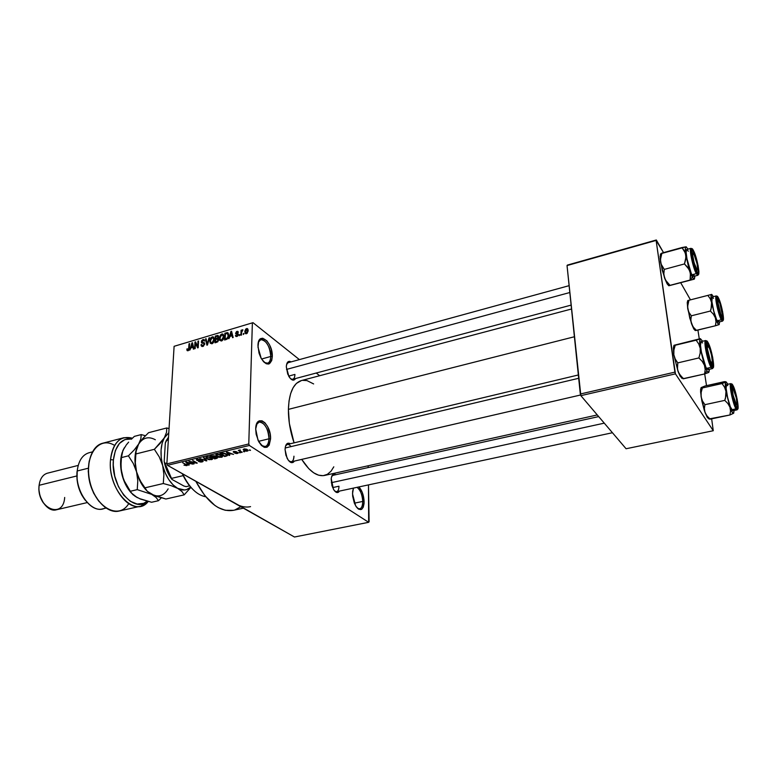 <?xml version="1.0" encoding="UTF-8"?>
<svg xmlns="http://www.w3.org/2000/svg" width="777" height="777" viewBox="0 0 777 777"><rect width="100%" height="100%" fill="white"/><g stroke="black" fill="none" stroke-linecap="round" stroke-linejoin="round"><path stroke-width="1.17" d="M264.316 362.451C268.152 364.442 270.309 362.451 270.775 356.458L272.3 356.653C270.852 365.821 267.171 366.423 261.237 358.44L257.983 347.173L258.644 341.492L260.314 338.918L262.713 338.218L266.861 340.802L269.376 344.551L271.251 349.271L272.3 356.653L271.668 360.713L268.939 363.986L266.317 363.782L263.51 361.655L260.936 357.896L259.013 353.088L257.964 345.571C258.11 330.225 273.018 342.094 272.3 356.653L270.775 356.458C270.629 360.237 269.561 362.49 267.579 363.209L264.316 362.451M187.325 465.141L182.702 462.733L186.509 465.034L183.974 465.132L186.713 465.666L187.344 465.258L186.48 464.442L186.189 465.345L183.974 465.132L187.306 465.365M261.509 445.512C265.88 448.008 268.376 445.765 268.988 438.791L270.561 438.966C268.58 449.747 264.394 450.155 257.993 440.19L255.701 429.021L257.158 422.882L259.324 420.833L262.053 420.813L264.938 422.785L267.541 426.447L270.105 433.838L270.561 438.966L269.182 445.085L267.074 447.212L264.355 447.348L261.441 445.444L258.78 441.773L256.148 434.246L255.701 429.021C255.866 412.636 271.319 423.358 270.561 438.966L268.988 438.791C268.803 443.181 267.541 445.765 265.21 446.552L261.509 445.512M357.469 508.275C360.751 509.897 362.509 507.614 362.733 501.437L364.102 501.573C363.306 510.567 360.479 511.975 355.643 505.817L352.505 493.813L353.448 488.111L352.612 491.52L352.641 496.124L354.322 503.059L356.255 506.798L358.498 509.129L361.693 509.314L363.238 507.216L364.024 503.7L364.102 501.573L362.733 501.437C362.704 505.74 361.703 508.216 359.732 508.877L357.469 508.275M289.131 461.208C292.006 462.684 293.619 461.014 293.959 456.196C293.852 459.372 292.987 461.237 291.365 461.781L289.131 461.208M294.434 461.072C292.269 463.888 289.821 462.937 287.082 458.216L285.062 449.679L285.518 446.144L287.509 443.337L290.384 443.735C287.237 442.181 285.47 444.065 285.062 449.397L285.868 455.108L288.189 460.071L291.2 462.587L293.094 462.441L294.434 461.072M295.6 378.525C293.832 381.186 291.618 380.526 288.937 376.563L286.325 367.035L286.451 365.209L287.908 361.897L289.568 361.324L291.084 361.888C288.248 360.479 286.655 362.121 286.325 366.812L287.723 374.067L290.297 378.428L293.211 380.157L295.6 378.525M339.442 491.103C337.742 493.521 335.732 492.9 333.42 489.219L331.216 478.535L331.905 475.854L333.187 474.31L335.887 474.689C333.314 473.183 331.74 474.621 331.177 478.991L331.934 485.606L334.042 490.229L336.732 492.492L338.393 492.278L339.442 491.103M354.37 503.175L362.733 501.437L354.37 503.175M258.547 441.336L268.988 438.791L258.547 441.336M261.577 359.023L270.775 356.458L261.577 359.023M338.966 486.227L332.634 487.597L338.966 486.227C338.918 489.384 338.141 491.2 336.645 491.695L334.897 491.278M294.92 374.427L288.675 376.097L294.92 374.427C294.842 377.166 294.104 378.787 292.715 379.293L290.744 378.894M571.532 309.003L301.223 380.604C293.298 383.333 289.025 392.919 288.403 409.372L574.397 336.752L288.403 409.372C288.325 420.347 290.209 431.507 294.075 442.861L289.355 423.426L288.403 409.372L289.034 400.913L290.637 393.589L293.123 387.684L296.387 383.411L301.466 380.536M239.17 505.506L167.492 465.316L166.87 463.879L167.492 465.316L249.388 445.464L248.776 443.968L166.87 463.879L174.106 346.309L253.001 322.669L174.106 346.309L253.001 322.669L299.398 359.605L253.001 322.669L174.106 346.309L166.87 463.879L248.776 443.968L252.36 323.164L248.776 443.968L249.388 445.464L368.657 522.319L294.473 537.014L167.492 465.316L249.388 445.464L368.657 522.319L369.114 521.678L368.483 484.897L368.657 522.319L294.473 537.014L232.294 501.621M316.249 373.018L319.648 375.718L316.249 373.018M247.329 451.107L248.135 450.388L246.494 449.164L243.143 449.456L244.211 450.631L246.348 451.204L247.329 451.107L247.377 449.621L247.329 451.107L248.086 450.699L247.339 449.592L243.191 449.359L243.91 450.446L247.329 451.107M242.171 452.292L239.918 450.777L240.336 449.98L238.277 450.378L241.56 452.447L242.171 452.292L239.918 450.777L240.336 449.98L238.277 450.378L242.171 452.292M237.393 453.496L238.199 452.894L237.373 452.253L233.974 452.039L236.091 451.505L233.187 451.777L234.314 452.573L237.199 452.622L236.966 453.195L234.829 453.195L236.723 453.593L237.403 452.991L234.829 453.195L237.393 453.496L238.16 453.108L237.82 452.476L233.955 451.884L236.325 451.612L233.955 451.369L233.217 451.728L233.498 452.292L236.83 452.525L237.393 453.496M226.418 456.08L227.525 455.157L225.291 453.535L222.96 453.098L220.056 453.7L224.631 456.507L227.496 455.565L226.428 454.108L222.824 453.108L220.056 453.7L224.631 456.507L226.418 456.08M216.54 458.449L217.453 457.536L214.209 455.71L210.052 456.118L214.666 458.896L217.531 458.003L214.773 455.963L210.052 456.118L214.666 458.896L216.54 458.449M206.876 460.771L204.128 457.556L203.496 457.702L206.002 460.528L199.864 458.585L206.284 460.916L206.876 460.771L204.128 457.556L203.496 457.702L206.002 460.528L199.864 458.585L206.876 460.771M194.153 463.83L190.414 461.645L197.29 463.073L192.618 460.334L195.775 462.674L188.879 461.237L193.56 463.966L190.414 461.645L196.649 463.228L197.29 463.073L192.618 460.334L195.775 462.674L188.879 461.237L194.153 463.83M189.2 465.015L188.306 464.083L190.355 463.597L192.881 464.131L185.684 462.014L188.578 465.161L189.2 465.015L188.306 464.083L190.355 463.597L192.881 464.131L185.684 462.014L188.578 465.161L189.2 465.015M202.137 461.956L203.118 461.412L202.273 460.528L197.212 460.003L200.155 459.401L196.396 459.605L197.387 460.576L201.962 460.81L202.311 461.295L201.496 461.664L198.591 461.509L200.952 462.101L203.079 461.489L202.651 460.722L198.106 460.431L197.212 459.77L200.447 459.557L197.251 459.168L196.406 459.586L196.824 460.334L202.059 460.868L201.641 461.625L198.591 461.509L202.137 461.956M209.091 459.683L212.344 459.353L211.907 457.993L209.1 456.837L206.119 457.119L206.196 458.372L209.091 459.683L212.48 459.207L211.509 457.721L206.799 456.857L205.856 457.362L206.915 458.877L209.091 459.683M219.017 457.294L221.95 457.167L222.523 456.468L221.882 455.594L218.891 454.39L216.084 454.71L216.132 455.973L219.017 457.294L222.426 456.808L221.484 455.322L216.773 454.448L215.812 454.963L216.841 456.487L219.017 457.294M229.72 455.283L228.894 454.322L231.012 453.807L233.547 454.37L226.379 452.165L229.079 455.439L229.72 455.283L228.894 454.322L231.012 453.807L233.547 454.37L227.03 452.01L226.379 452.165L229.079 455.439L229.72 455.283M240.414 452.719L239.151 452.467L240.414 452.719M244.658 451.699L243.395 451.447L244.658 451.699M250.515 450.291L249.252 450.038L250.515 450.291M243.91 333.391L243.279 334.547L243.91 333.391M241.579 332.488L241.492 335.062L240.899 335.237L241.064 330.274L241.657 330.099L241.637 330.885L242.812 329.827L241.579 332.488L242.929 329.895L241.637 330.885L241.657 330.099L241.064 330.274L240.899 335.237L241.492 335.062L241.579 332.488M239.821 334.586L239.19 335.742L239.821 334.586M238.316 334.489L237.403 336.247L235.713 336.256L235.431 335.343L236.8 335.819L237.694 334.955L235.674 333.731L236.451 331.624L238.112 331.653L238.306 332.401L237.121 332.051L236.189 332.915L237.956 333.498L238.316 334.489L237.869 333.469L236.189 332.915L236.975 332.09L238.306 332.401L236.975 331.381L235.596 333.187L237.713 334.79L236.888 335.8L235.431 335.343L236.082 336.538L238.316 334.489M230.079 336.383L228.875 338.753L230.924 331.42L231.546 331.235L233.178 337.5L232.556 337.674L232.119 335.79L230.079 336.383L232.119 335.79L232.556 337.674L233.178 337.5L231.546 331.235L230.924 331.42L228.875 338.753L230.079 336.383M221.474 340.996L219.842 340.423L219.415 337.655L220.464 334.945L222.319 333.955L223.825 335.713L223.048 339.734L221.474 340.996L223.203 339.471L223.883 336.859L222.727 334.032L221.775 334.032L219.367 338.257L219.842 340.423L221.474 340.996M211.898 343.793L210.149 342.997L209.965 339.85L211.15 337.509L213.015 336.81L214.297 339.093L213.277 342.783L211.898 343.793L213.607 342.268L214.297 339.666L213.151 336.849L212.218 336.849L209.819 341.064L210.276 343.22L211.898 343.793M187.937 350.786L187.082 350.573L186.83 349.048L187.403 348.795L187.723 350L188.558 349.533L189.034 343.774L189.607 343.609L189.073 349.699L187.937 350.786L189.355 348.164L189.607 343.609L189.034 343.774L188.656 349.31L187.733 350L187.403 348.795L186.83 349.048L187.082 350.573L187.937 350.786M191.006 347.834L189.802 350.155L191.9 342.929L192.502 342.754L193.959 348.941L193.366 349.116L192.978 347.251L191.006 347.834L192.978 347.251L193.366 349.116L193.959 348.941L192.502 342.754L191.9 342.929L189.802 350.155L191.006 347.834M195.474 343.201L195.182 348.591L194.609 348.756L194.969 342.026L195.581 341.851L197.708 346.532L197.989 341.132L198.562 340.967L198.213 347.707L197.601 347.882L195.474 343.201L197.601 347.882L198.213 347.707L198.562 340.967L197.989 341.132L197.708 346.532L195.581 341.851L194.969 342.026L194.609 348.756L195.182 348.591L195.474 343.201L196.542 343.978L195.474 343.201M204.72 343.958L203.185 346.309L201.214 345.843L201.029 344.716L201.612 344.464L202.632 345.697L204.079 344.512L203.904 343.473L201.398 342.511L201.622 340.782L202.729 339.675L204.069 339.578L204.691 341.054L202.933 340.365L201.971 342.239L204.293 342.764L204.72 343.958L204.069 342.647L202.059 342.366L203.04 340.336L204.691 341.054L203.962 339.53L203.059 339.549L201.34 341.88L201.971 343.172L203.739 343.385L204.137 344.143L202.914 345.639L201.029 344.716L201.865 346.474L202.826 346.445L204.72 343.958M209.596 337.713L206.896 345.173L205.507 338.918L206.109 338.743L207.177 344.308L208.994 337.888L209.596 337.713L208.994 337.888L207.177 344.308L206.109 338.743L205.507 338.918L206.896 345.173L207.459 345.007L209.596 337.713M218.648 339.772L217.696 341.851L214.976 342.812L215.278 336.033L218.24 335.606L218.59 336.936L217.919 338.335L218.648 339.772L217.919 338.335L218.609 336.732L217.978 335.45L215.278 336.033L214.976 342.812L216.783 342.278L218.648 339.772L217.89 339.238M228.671 335.402L227.632 338.685L224.582 340.005L224.864 333.207L227.807 332.692L228.671 335.402L227.68 332.634L224.864 333.207L224.582 340.005L226.301 339.5L228.671 335.402M248.145 330.604L247.203 333.236L245.318 333.508L244.842 331.187L245.765 329.04L247.329 328.574L248.154 330.39L247.3 328.564L246.562 328.564L244.813 331.633L245.668 333.721L246.396 333.721L248.145 330.604M368.181 467.55L368.143 465.773L368.181 467.55M713.267 430.73L626.077 448.747L580.856 395.658L675.436 373.844L713.267 430.73L711.654 418.852L713.267 430.73L675.436 373.844L656.118 240.423L567.035 265.559L580.312 394.007L674.922 372.125L675.436 373.844L580.856 395.658L626.077 448.747L713.267 430.73M567.346 265.103L656.322 239.986L663.539 252.632L656.118 240.423L674.922 372.125L580.312 394.007L580.856 395.658L567.035 265.559L656.322 239.986L567.346 265.103M680.739 282.799L690.471 299.844L680.739 282.799M706.516 385.654L704.7 373.922L706.516 385.654M699.261 338.772L697.911 330.06L699.261 338.772M333.799 466.822L331.021 471.212L327.389 474.32L323.193 475.67L318.57 475.184L313.704 472.834L308.78 468.677L301.729 459.392C309.46 471.484 317.065 476.835 324.553 475.446L597.29 414.947M358.867 486.946L362.305 492.482L364.102 501.573C363.753 495.182 362.004 490.306 358.867 486.946M302.418 380.341L306.944 380.584L313.636 383.935M250.563 506.633C245.901 507.672 240.957 506.75 235.742 503.855M195.823 481.313C207.44 502.768 219.959 512.441 233.401 510.324L225.272 510.295L218.356 507.643L214.879 505.438L204.759 495.561L195.823 481.313M240.734 506.759L235.013 509.877M288.209 362.674L286.703 364.015L288.16 362.684L287.101 362.976L569.114 285.664M333.09 475.31L331.682 476.418L333.051 475.32M291.064 446.59C288.879 443.949 287.043 443.735 285.567 445.979L287.267 444.483L286.091 444.765L578.35 374.97M258.479 341.997L260.8 339.666C266.433 340.433 269.755 346.027 270.775 356.458C271.348 345.969 261.528 334.246 258.479 341.997M256.381 424.66L259.1 422.037C264.782 422.737 268.084 428.331 268.988 438.791C269.57 427.768 259.732 416.54 256.381 424.66M357.002 487.344C360.373 489.957 362.286 494.658 362.733 501.437C362.286 494.658 360.373 489.957 357.002 487.344M187.432 349.475L186.83 349.048L187.432 349.475M188.597 350.408L188.015 349.99L188.597 350.408M189.297 348.747L188.782 348.387L189.297 348.747M189.578 344.162L189.034 343.774L189.578 344.162M192.677 343.483L191.9 342.929L192.677 343.483M193.677 347.756L192.978 347.251L193.677 347.756M191.239 346.989L192.21 343.531L193.502 347.008L191.239 346.989L192.006 347.533L191.239 346.989L192.822 346.523L192.21 343.531L191.239 346.989M195.998 342.764L194.969 342.026L195.998 342.764M198.252 346.921L197.708 346.532L198.252 346.921M198.533 341.53L197.989 341.132L198.533 341.53M201.758 345.25L201.029 344.716L201.758 345.25M203.555 346.105L202.914 345.639L203.555 346.105M204.633 344.502L204.137 344.143L204.633 344.502M203.302 343.308L201.34 341.88L203.302 343.308M204.691 340.744L203.059 339.549L204.691 340.744M204.72 343.842L202.943 342.55L204.72 343.842M204.555 343.075L203.924 342.608L204.555 343.075M206.245 339.462L205.507 338.918L206.245 339.462M210.402 341.492L209.819 341.064L210.402 341.492M214.209 338.325L212.218 336.849L214.209 338.325M210.392 340.909L212.189 337.636L214.287 338.918L213.539 338.364L214.248 340.219L213.714 339.821L211.927 343.007L212.568 343.473L211.266 343.007L210.392 340.909L211.014 342.88L212.733 342.502L213.685 340.268L213.335 337.985L211.363 338.15L210.392 340.909M216.025 336.596L215.278 336.033L216.025 336.596M218.609 336.645L217.084 335.499L218.609 336.645M218.454 338.733L217.919 338.335L218.454 338.733M215.734 338.675L215.821 336.655L217.677 336.237L218.502 337.373L218.026 337.014L217.443 338.112L218.551 338.937L216.822 338.354L218.648 339.704L216.822 338.354L215.734 338.675L216.492 339.238L215.734 338.675L217.696 337.898L217.803 336.305L215.821 336.655L215.734 338.675M215.588 341.841L215.695 339.471L216.851 339.131L217.647 339.054L218.57 340.326L218.055 339.947L217.434 341.22L217.958 341.608L215.588 341.841L216.356 342.404L215.588 341.841L217.715 340.967L217.764 339.112L215.695 339.471L215.588 341.841M219.959 338.704L219.367 338.257L219.959 338.704M223.805 335.557L221.775 334.032L223.805 335.557M219.949 338.102L221.746 334.819L223.873 336.12L223.116 335.547L223.844 337.412L223.3 337.004L221.513 340.2L222.144 340.685L220.823 340.209L219.949 338.102L220.59 340.083L222.319 339.695L223.261 337.461L222.912 335.169L220.911 335.334L219.949 338.102M225.602 333.77L224.864 333.207L225.602 333.77M228.632 334.343L226.505 332.721L228.632 334.343M228.331 333.265L227.428 332.575L228.331 333.265M227.855 337.063L228.079 335.567L228.623 335.985L228.079 335.567L228.234 337.645L227.778 337.305L226.262 338.723L226.942 339.238L225.204 339.034L225.417 333.828L227.379 333.44L228.079 335.567L227.544 333.527L225.417 333.828L225.204 339.034L225.961 339.598L225.204 339.034L226.971 338.422L227.846 337.082M231.76 332.061L230.924 331.42L231.76 332.061M232.877 336.363L232.119 335.79L232.877 336.363M230.303 335.528L231.255 332.022L232.682 335.606L231.954 335.052L230.303 335.528L231.051 336.101L230.303 335.528L231.954 335.052L231.255 332.022L230.303 335.528M236.927 336.49L235.431 335.343L236.927 336.49M237.441 336.218L236.888 335.8L237.441 336.218M238.199 335.159L237.713 334.79L238.199 335.159M238.267 334.906L237.577 334.382L238.267 334.906M237.014 334.285L235.596 333.187L237.014 334.285M238.306 332.401L237.733 331.371L236.975 331.381L238.296 332.401M238.286 334.751L236.393 333.275M238.316 334.333L237.034 333.352L238.316 334.333M239.802 335.198L239.229 334.761L239.802 335.198M241.637 330.711L241.064 330.274L241.637 330.711M242.861 330.176L242.375 329.798L242.861 330.176M243.891 334.013L243.318 333.566L243.891 334.013M245.435 332.119L244.813 331.633L245.435 332.119M248.106 329.778L246.562 328.564L248.106 329.778M245.415 331.449L246.969 329.283L248.096 331.255L247.552 330.827L246.435 333.003L246.979 333.43L245.988 333.003L245.415 331.449L245.901 332.964L246.969 332.643L247.251 329.477L246.105 329.516L245.415 331.449M185.926 464.597L182.702 462.733L185.926 464.597M186.771 464.617L186.713 465.666L186.771 464.617M188.617 464.413L188.578 465.161L188.617 464.413M187.956 463.723L186.538 461.946L189.627 463.005L187.956 463.723L186.529 462.208L189.607 463.325L187.956 463.723M196.678 462.713L196.649 463.228L196.678 462.713M196.882 459.275L196.824 460.334L196.882 459.275M206.323 460.13L206.284 460.916L206.323 460.13M206.041 459.79L206.002 460.528L206.041 459.79M205.575 459.246L205.536 460.033L205.575 459.246M206.935 458.333L206.915 458.877L206.935 458.333M211.567 459.139L211.538 459.702L211.567 459.139M207.517 458.741L206.633 457.566L207.362 456.759L210.907 457.4L211.694 458.993L207.517 458.741L206.614 457.604L208.178 457.09L210.606 457.702L211.752 458.867L210.023 459.469L207.517 458.741M214.685 458.401L214.666 458.896L214.685 458.401M212.577 457.129L211.218 455.837L214.258 455.73L214.306 456.682L212.577 457.129L211.198 456.303L214.238 456.157L214.306 456.682L212.577 457.129M214.734 458.43L213.141 457.002L216.453 456.915L216.734 457.808L214.734 458.43L213.121 457.459L216.346 457.284L216.637 457.906L214.734 458.43M216.87 455.924L216.841 456.487L216.87 455.924M221.494 456.759L221.474 457.313L221.494 456.759L217.453 456.342L216.589 455.167L217.327 454.351L220.872 454.992L221.649 456.604L219.959 457.08L217.453 456.342L216.637 455.089L218.745 454.72L221.144 455.652L221.474 456.779M224.65 456.002L224.631 456.507L224.65 456.002M224.708 456.031L221.222 453.418L225.825 453.768L226.68 454.992L226.709 454.283L226.709 455.371L224.708 456.031L221.202 453.885L223.659 453.477L225.952 454.331L226.631 455.458L224.708 456.031M229.108 454.574L229.079 455.439L229.108 454.574M228.564 453.943L227.243 452.088L230.293 453.195L228.564 453.943L227.234 452.379L230.274 453.525L228.564 453.943M233.527 451.505L233.498 452.292L233.527 451.505M239.811 452.34L239.792 452.865L239.811 452.34M241.579 451.913L241.56 452.447L241.579 451.913M239.433 450.058L239.423 450.553L239.433 450.058M244.046 451.32L244.036 451.845L244.046 451.32M244.522 450.301L244.405 448.873L246.765 449.281L247.3 450.573L244.522 450.301L243.978 449.475L245.085 449.203L247.348 450.446L244.522 450.301M249.912 449.902L249.893 450.446L249.912 449.902M205.74 496.775C196.843 495.124 189.132 487.48 182.614 473.853C189.132 487.48 196.843 495.124 205.74 496.775M191.676 488.209L187.315 482.75L182.255 473.649C185.169 480.04 188.636 485.227 192.657 489.209M695.104 330.419L693.764 328.904L696.493 330.41L715.442 325.767L695.415 330.555L696.493 330.41L693.511 327.331L691.501 323.737L693.764 328.904L696.493 330.41L693.511 327.331L691.501 323.737L690.84 319.823L691.326 315.812L710.382 311.043L713.383 314.18L715.374 317.822L715.986 321.765L715.442 325.767L719.249 324.524L717.55 323.057L715.374 317.822L711.567 302.574L711.538 306.779L710.382 311.043L691.326 315.812L689.005 312.461L687.723 308.624L687.791 304.458L688.946 300.252L687.762 300.553L711.722 294.396L713.403 296.649L711.577 294.434L688.946 300.252L707.857 295.406L710.236 298.727L711.567 302.574L710.984 296.765L711.577 294.434L707.857 295.406L710.236 298.727L711.567 302.574C710.8 297.562 710.8 294.852 711.577 294.434L687.762 300.553L687.247 302.564L687.723 308.624L687.674 300.709M721.823 316.249L721.474 317.23L721.512 315.86M718.608 299.194C721.668 304.652 724.873 323.436 721.765 317.764L719.405 311.519L717.589 303.584L717.258 298.485L717.754 298.057L718.608 299.194L722.62 313.024L722.969 318.143L722.484 318.638L721.648 317.56C719.104 311.587 717.618 305.497 717.171 299.281C717.258 297.64 717.734 297.61 718.608 299.194L717.686 300.378L718.608 299.194M716.035 296.115C714.675 297.63 718.521 315.093 721.26 319.794L721.882 318.997C718.201 312.509 714.519 290.064 718.375 297.776L717.045 296.474L716.715 297.863L718.084 307.352L720.629 316.113L723.193 320.173L722.61 311.587L718.375 297.776C721.988 304.263 725.669 326.301 721.882 318.997L721.26 319.794C718.317 314.724 714.345 295.775 716.258 295.92L716.268 295.911M718.453 322.125L716.54 319.473L713.762 311.004L711.907 301.661L712.218 296.95C710.256 296.824 714.199 315.753 717.181 320.794L721.26 319.794L717.181 320.794L718.453 322.125L722.513 321.124L721.26 319.794L722.727 320.93M696.367 330.429L693.764 328.904L689.801 318.259L687.587 306.546L688.946 300.252L687.907 300.514M693.832 329.021L695.716 330.167M719.638 321.833L719.113 324.621C718.269 324.786 717.025 322.523 715.374 317.822L715.986 321.765L715.442 325.767L719.113 324.621L719.638 321.833M713.519 298.378L712.46 296.999M718.589 322.037L718.929 320.483M717.579 300.505L717.171 299.835L717.948 300.524M711.072 308.916L710.382 311.043L713.383 314.18L715.374 317.822L711.567 302.574L711.072 308.916M687.723 308.624L691.501 323.737L690.84 319.823L691.326 315.812L689.005 312.461L687.723 308.624M717.472 302.836L717.919 302.972C717.676 300.34 717.977 299.679 718.822 300.99C720.386 304.293 721.551 308.508 722.299 313.655L722.134 316.356L720.774 314.355L717.831 301.903L718.366 300.398L719.91 303.525L722.396 315.394C722.387 319.901 718.511 309.188 717.919 302.972L717.472 302.836M692.89 259.401L693.298 259.401C692.288 253.836 692.472 251.981 693.851 253.846L697.047 263.772L695.298 257.294L693.142 253.03L692.666 255.138L694.104 262.762L697.222 270.173L697.707 268.988L697.047 263.772L697.707 268.968C696.95 271.367 695.483 268.172 693.298 259.401L692.89 259.401M692.773 253.292L691.909 252.408M286.499 369.425L569.823 292.521L286.499 369.425M696.794 269.794L696.707 271.26L695.493 268.473L692.637 258.158L691.928 251.719L692.317 250.582L693.667 252.01C697.163 258.275 700.407 277.962 696.862 271.532L696.716 271.27C693.997 265.044 692.394 258.663 691.918 252.146C691.996 250.097 692.589 250.048 693.667 252.01L697.688 264.986L698.406 271.396L697.697 272.572L696.716 271.27L697.008 270.037M736.11 404.458L736.023 405.876L736.373 404.778M733.138 395.279L736.431 404.836L737.023 403.282L736.266 397.834L737.023 403.855C736.363 406.06 735.071 403.205 733.138 395.279C732.041 389.306 732.167 387.208 733.498 388.995L736.266 397.834L733.002 388.315L732.381 389.801L733.138 395.279M604.273 423.154L331.313 482.682L604.273 423.154M732.526 388.442L731.711 387.626L732.021 388.092L733.09 386.732C736.198 391.725 739.617 412.237 736.353 406.478L734.09 400.573L732.196 392.288L731.779 386.558L732.245 385.829L733.09 386.732L735.324 392.618L737.198 400.777L737.626 406.526L737.179 407.313L736.246 406.284C733.634 400.213 732.128 393.861 731.72 387.228C731.817 385.547 732.274 385.382 733.09 386.732L732.021 388.092M711.46 362.966L711.305 364.471L711.606 363.121M707.352 348.63L706.808 348.465L707.352 348.63L707.614 345.464L709.673 348.756L711.528 355.274L712.412 361.956C712.412 367.54 707.954 355.885 707.352 348.63C707.099 345.367 707.526 344.619 708.634 346.406C710.363 350.058 711.596 354.603 712.324 360.042L712.082 363.267L710.528 361.286L707.352 348.63M578.69 378.282L285.149 447.999L578.69 378.282M707.42 345.736L706.526 344.697L707.07 345.464L708.206 344.007L707.07 345.464M189.607 485.839L186.179 486.635L183.955 486.043L171.95 479.419L171.338 478.428L183.187 475.631L171.338 478.428L164.87 463.51L164.18 461.489L165.346 442.88L166.307 440.481L168.337 439.967L166.307 440.481L168.512 437.198L165.346 442.88L164.18 461.489C165.559 468.589 168.143 474.562 171.95 479.419L167.152 471.299L164.18 461.489L171.95 479.419L183.955 486.043L186.179 486.635L189.607 485.839M166.919 463.005L164.87 463.51L166.919 463.005M693.579 279.234L694.162 279.118L692.336 277.156L690.083 280.05L694.191 279.176L668.851 285.761L693.579 279.234M693.667 252.01L692.696 253.253L693.667 252.01M693.531 276.418L691.957 274.786C688.607 269.075 684.508 249.446 686.664 249.514L686.11 252.331L686.955 258.78L691.229 273.281L691.957 274.786L696.289 273.63L691.957 274.786L693.531 276.418L697.814 275.281L696.289 273.63L696.95 272.776C692.725 265.307 689.034 241.754 693.434 250.524L692.288 248.941L691.423 250.184L692.763 260.081L695.541 269.551L697.561 273.766L698.494 274.3L698.911 271.552L698.076 265.501L693.434 250.524C697.581 257.993 701.272 281.099 696.95 272.776L696.289 273.63L698.086 275.058M668.686 285.664L667.122 283.828L664.588 278.088L663.82 273.805L664.277 269.396L684.469 263.937L688.956 269.26L690.423 273.465L690.083 280.05L669.997 285.353L665.53 280.128L662.169 270.046L660.411 259.732L661.917 253.079L681.953 247.542L685.285 252.913L685.945 257.197L684.469 263.937L664.277 269.396L661.023 263.986L660.168 258.537L660.45 254.302M669.861 285.392L666.783 282.012L664.588 278.088L667.22 283.984L669.861 285.392L668.851 285.761L694.191 279.176L694.881 276.058L694.453 278.924L692.87 278.049L688.636 267.424L685.557 253.215L685.372 248.048L686.081 246.804L660.819 253.69L661.917 253.079L660.644 257.527L660.537 261.917L664.588 278.088L663.82 273.805L664.277 269.396L661.849 265.919L660.537 261.917L660.12 256.332L661.557 254.069M668.88 285.732L667.22 283.984M686.081 246.804L688.033 249.135L686.081 246.804L681.953 247.542L684.43 250.981L685.809 255.002C685.042 249.747 685.129 247.018 686.081 246.804L686.295 246.853M693.618 276.379L694.075 274.903M688.296 251.272L687.072 249.611M690.714 248.553C689.199 250.223 693.22 268.318 696.289 273.63C692.977 267.91 688.84 248.251 690.957 248.329L690.976 248.329M689.889 271.328L685.809 255.002L685.732 259.431L684.469 263.937L687.703 267.356L689.889 271.328L690.598 275.66L690.083 280.05L692.336 277.156L689.889 271.328M661.072 253.72L660.12 256.332M708.993 418.949L729.924 414.986L710.168 419.162L707.313 417.443L708.993 418.949L710.168 419.162L707.099 416.064L705.03 412.49L707.313 417.443L710.168 419.162L707.099 416.064L705.03 412.49L704.38 408.615L704.914 404.681L724.776 400.378L727.874 403.525L729.924 407.158L730.526 411.062L729.924 414.986L733.711 413.17L732.109 412.189L729.924 407.158L725.98 391.375L725.961 395.872L724.776 400.378L704.914 404.681L702.476 400.99L701.116 396.843L701.165 392.395L702.359 387.956L701.048 387.733L705.06 385.975L725.737 381.682L727.913 384.265L726.136 381.934L722.066 383.556L702.359 387.956L722.066 383.556L724.562 387.208L725.98 391.375L725.31 384.965L725.825 382.022L722.066 383.556L724.562 387.208L725.98 391.375C725.135 385.965 725.087 382.847 725.825 382.022L724.514 381.624L705.06 385.975L701.563 387.422M730.603 383.809C729.03 385.324 733.138 404.555 735.965 408.848L736.606 408.022C732.954 402.292 728.991 378.127 732.837 385.207L731.536 384.343L731.244 386.101L732.225 393.949L734.673 403.38L737.567 408.993L738.15 406.934L737.159 399.125L732.837 385.207C736.431 390.977 740.374 414.656 736.606 408.022L735.965 408.848C732.925 404.225 728.7 383.411 730.827 383.615L730.846 383.615M732.818 410.761L730.37 406.866L727.602 397.474L726.097 388.199L726.602 384.557C724.436 384.362 728.632 405.147 731.711 409.751L735.965 408.848L731.711 409.751L732.828 410.761L737.062 409.858L735.965 408.848M707.313 417.443L704.438 410.771L701.825 400.806L700.582 391.793L701.068 387.684L700.592 389.724L701.116 396.843L701.165 392.395L702.359 387.956L701.223 387.519M734.11 410.489L733.634 413.267C732.837 413.84 731.594 411.81 729.924 407.158L730.526 411.062L729.924 414.986L733.634 413.267L734.11 410.489M727.777 385.654L726.738 384.547M733.09 410.528L733.303 409.79M725.485 398.135L724.776 400.378L727.874 403.525L729.924 407.158L725.98 391.375L725.485 398.135M701.116 396.843L705.03 412.49L704.38 408.615L704.914 404.681L702.476 400.99L701.116 396.843M708.177 372.659L708.75 372.368L706.944 370.94L704.603 373.951L708.75 372.368L706.944 370.94L704.477 365.345L705.186 369.629L704.603 373.951L708.177 372.659M711.499 364.811L711.363 364.578C708.575 358.265 706.963 351.622 706.526 344.658C706.623 342.54 707.187 342.317 708.206 344.007L712.324 357.099L713.121 362.81L712.47 365.86L709.615 360.353L707.323 351.583L706.526 344.483L706.876 342.987L708.206 344.007C711.8 349.786 715.248 371.396 711.499 364.811M707.944 369.629L706.546 368.376C703.068 363.131 698.698 341.482 701.126 341.608L700.485 345.182L701.417 352.214L705.817 366.987L706.546 368.376L711.072 367.336L706.546 368.376L707.934 369.629L712.441 368.589L711.072 367.336L711.761 366.453C707.536 359.8 703.554 334.314 707.954 342.395L706.419 341.22L706.011 342.939L706.934 351.146L709.576 361.295L712.878 367.647L713.655 365.685L712.713 357.527L710.848 349.893L707.954 342.395C712.091 349.077 716.073 374.028 711.761 366.453L711.072 367.336L712.703 368.385M681.701 378.224L678.039 371.464L680.234 376.359L682.264 377.505L683.624 378.739L682.925 378.739L704.603 373.951L683.624 378.739L680.293 375.369L678.039 371.464L677.272 367.22L677.777 362.888L698.882 357.935L702.233 361.373L704.477 365.345L700.232 348.387L700.184 353.147L698.882 357.935L677.777 362.888L675.223 359.032L673.824 354.671L673.921 349.971L675.232 345.25L696.163 340.2L698.776 344.017L700.232 348.387L699.64 341.715L700.368 338.84L673.999 345.289L700.368 338.655L702.631 341.249L700.368 338.84L696.163 340.2L698.776 344.017L700.232 348.387C699.397 342.696 699.446 339.51 700.368 338.84L674.659 345.114M674.009 345.318L673.358 348.018L673.824 354.671L678.039 371.464L673.824 354.671L673.358 348.038L673.902 345.454M708.75 372.368L709.411 369.289L708.915 372.202M708.177 369.454L708.459 368.754M702.593 342.968L701.369 341.618M705.351 340.744C703.583 342.453 707.876 362.441 711.072 367.336C707.624 362.072 703.234 340.394 705.623 340.53L705.642 340.52M704.477 365.345L700.232 348.387L700.184 353.147L698.882 357.935L702.233 361.373L704.477 365.345L705.186 369.629L704.603 373.951L706.944 370.94L704.477 365.345M673.999 345.289L675.213 345.25L673.921 349.971L673.824 354.671L675.223 359.032L677.777 362.888L677.466 369.366L679.001 373.494L682.264 377.505M680.234 376.359L682.565 378.341M110.538 459.634C107.119 489.287 135.12 519.133 148.203 501.466L140.763 506.157C126.282 510.819 107.906 483.207 110.538 459.634C111.907 447.474 116.375 440.161 123.922 437.704L132.43 438.209C120.425 435.169 113.131 442.307 110.538 459.634L113.403 459.926L110.538 459.634M147.174 501.204C134.071 514.16 110.402 486.198 113.403 459.926L115.375 450.534L119.386 443.492L124.971 439.52L131.624 438.995C121.494 438.024 115.414 444.998 113.403 459.926L113.267 465.19L114.753 476.107L118.395 486.509L123.776 495.221L130.283 501.282L137.16 504.059L143.667 503.331L147.174 501.204M92.414 451.884L88.879 452.797C82.362 454.885 78.467 460.955 77.205 470.988L76.981 472.027C76.311 482.847 79.118 492.327 85.421 500.446L81.731 494.968L78.691 487.674L77.059 479.778L77.205 470.988C78.496 460.829 82.449 454.749 89.083 452.738M78.215 465.413L47.319 473.222C42.784 474.65 40.054 478.681 39.122 485.295L38.976 486.276C38.471 492.472 39.967 498.057 43.473 503.03L39.986 496.076L38.86 489.491L39.141 485.11L38.976 486.276L39.122 485.295L76.826 475.961L39.122 485.295C37.345 497.96 47.698 512.509 56.323 509.809L87.209 502.583M105.536 507.75C93.104 515.86 74.475 492.297 77.205 470.988L88.267 468.22L77.205 470.988C74.777 490.336 90.21 512.81 102.671 508.857L106.022 508.09M123.922 437.704L102.389 443.308C91.482 446.037 85.499 464.199 90.064 482.43C94.473 500.689 108.168 513.869 119.056 511.072L140.763 506.157M89.268 460.858C86.606 475.874 89.889 489.432 99.116 501.553L93.59 493.094L89.763 482.624L88.238 471.552L89.19 461.198M64.685 497.455C63.267 520.172 36.111 508.022 39.122 485.295M128.729 503.613C119.153 519.998 96.047 508.148 90.015 482.226C83.527 456.4 98.64 435.285 114.637 445.435M164.433 437.548L160.188 443.337L154.37 449.31L135.868 453.962L136.315 449.407L138.588 444.153L142.871 438.461L148.572 432.682L166.773 427.962L166.531 432.333L164.433 437.548L168.784 432.77L154.37 449.31L159.295 456.944L162.665 465.491L163.898 474.572L163.296 483.527L171.183 485.674L177.68 488.383L181.944 491.52L184.198 494.852L190.899 487.364L184.198 494.852L165.88 499.019L184.198 494.852L181.944 491.52L177.68 488.383C170.843 484.285 165.841 476.651 162.665 465.491L163.898 474.572L163.296 483.527L144.736 487.878L163.296 483.527L171.183 485.674L177.68 488.383L173.038 484.858L168.794 479.603L165.248 472.999L162.665 465.491C159.984 454.186 160.567 444.871 164.433 437.548L166.531 432.333L166.773 427.962L148.572 432.682L142.871 438.461L134.256 449.902L128.399 455.837L133.236 463.383L136.558 471.833L135.324 462.859L135.868 453.962L154.37 449.31L159.295 456.944L162.665 465.491L161.237 457.643L161.072 450.009L162.17 443.152L164.433 437.548M169.046 428.574L166.773 427.962L169.046 428.574M130.371 491.899L124.709 482.692L122.144 475.33L120.911 466.423L121.435 457.585L128.399 455.837L133.236 463.383L136.558 471.833C134.508 463.636 134.421 456.186 136.296 449.485C134.421 456.186 134.508 463.636 136.558 471.833L137.791 480.798L137.238 489.636L151.7 494.376L147.261 491.268L142.162 484.197L137.985 476.184L136.558 471.833L137.791 480.798L137.238 489.636L151.7 494.376C158.625 497.581 164.112 495.745 168.153 488.869C164.112 495.745 158.625 497.581 151.7 494.376L165.88 499.019L154.749 495.765L147.261 491.268L139.879 480.293L136.558 471.833C138.627 479.458 141.88 485.596 146.329 490.268C141.88 485.596 138.627 479.458 136.558 471.833L135.324 462.859L135.907 451.758L138.588 444.153C142.968 437.568 148.553 436.101 155.342 439.753C148.553 436.101 142.968 437.568 138.588 444.153L134.256 449.902L128.399 455.837L121.435 457.585L122.873 450.524L125.903 445.6M190.686 487.111C186.966 490.51 182.634 490.928 177.68 488.383L184.644 489.986L186.81 489.51L190.686 487.111M145.221 435.674L141.229 434.596L140.822 438.956L138.588 444.153L140.822 438.956L141.229 434.596L134.372 436.373L141.229 434.596L145.221 435.674M139.782 498.679L151.583 502.263L158.479 500.699L156.08 497.445L151.7 494.376L156.08 497.445L158.479 500.699L161.257 497.882L158.479 500.699L151.583 502.263L140.423 499.057L134.945 496.202M122.97 450.388L124.31 447.795L121.97 453.04L120.998 461.975L121.261 470.872L122.144 475.33L125.437 483.731L130.245 491.278L137.238 489.636L130.245 491.278L132.857 494.619L137.354 497.688L131.352 492.968L123.553 479.652L120.775 467.618L120.697 460.11L121.814 453.681C120.056 460.237 120.173 467.453 122.144 475.33C124.126 482.653 127.263 488.616 131.546 493.22M131.391 439.228L134.372 436.373L131.391 439.228M126.253 444.998L128.642 442.123L126.253 444.998M243.395 508.177L233.401 510.324M332.07 475.534L598.688 416.589M260.8 339.666L259.295 340.103M259.1 422.037L257.44 422.455M187.733 350L188.471 350.524M202.214 345.648L203.156 346.328M204.001 343.58L204.701 344.085M203.904 340.501L204.681 341.064M213.151 336.849L213.772 337.315M213.345 337.995L214.267 338.675M211.266 343.007L212.189 343.687M217.881 336.392L218.599 336.927M222.727 334.032L223.358 334.518M222.931 335.198L223.854 335.887M220.823 340.209L221.756 340.899M227.71 333.683L228.642 334.401M236.422 335.81L237.17 336.383M247.3 328.564L247.805 328.962M247.3 329.535L248.145 330.196M245.988 333.003L246.736 333.586M186.509 465.034L186.538 464.471M202.311 461.091L202.341 460.557M197.212 459.77L197.241 459.168M212.48 459.207L212.5 458.634M206.633 457.566L206.663 456.895M211.713 458.585L211.752 457.876M214.491 456.381L214.52 455.827M216.744 457.614L216.764 457.041M222.426 456.808L222.455 456.216M216.589 455.167L216.618 454.487M221.668 456.177L221.698 455.458M226.719 455.069L226.748 454.312M237.432 452.806L237.451 452.282M233.955 451.884L233.974 451.359M239.87 450.534L239.889 449.97M243.978 449.485L243.988 448.941M247.309 450.272L247.329 449.592M712.198 296.95L716.258 295.92L717.569 296.591M722.513 321.124L723.329 319.939M687.247 302.564L688.723 300.31M292.676 379.302L571.124 305.118M336.596 491.705L612.441 432.74M580.633 394.988L290.142 462.062M697.833 275.281L698.737 273.931M686.664 249.514L690.957 248.329L692.433 249.067M709.022 418.133L707.012 416.958M726.602 384.557L730.827 383.615L732.225 384.372M737.062 409.858L737.946 408.634M700.592 389.724L701.806 387.946M712.441 368.589L713.432 367.2M701.126 341.608L705.623 340.53L707.196 341.356M673.358 348.018L675.213 345.25"/></g></svg>
